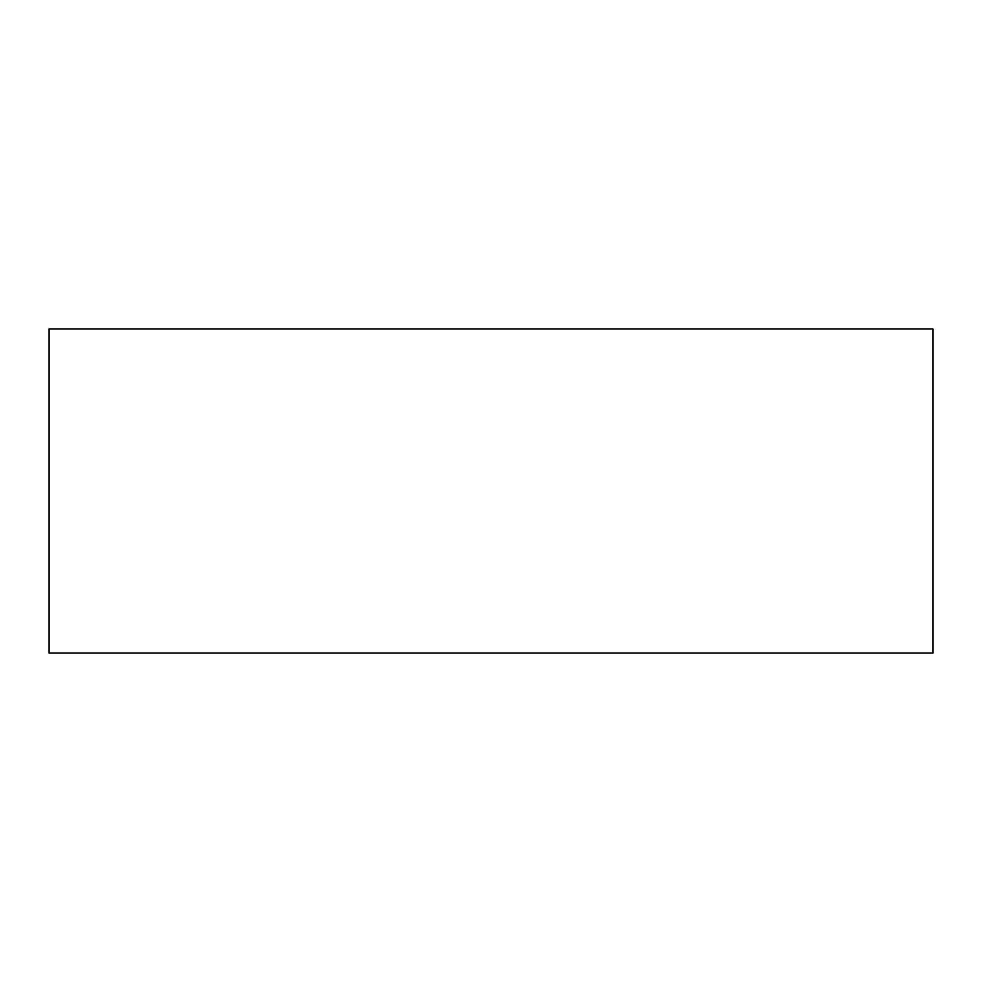 <?xml version="1.0" encoding="UTF-8"?>
<svg xmlns="http://www.w3.org/2000/svg" width="982" height="982" viewBox="0 0 982 982"><rect width="100%" height="100%" fill="white"/><g stroke="black" fill="none" stroke-linecap="round" stroke-linejoin="round"><path stroke-width="1.47" d="M932.9 653.03L49.1 653.03L49.1 328.97L932.9 328.97L932.9 653.03"/></g></svg>
